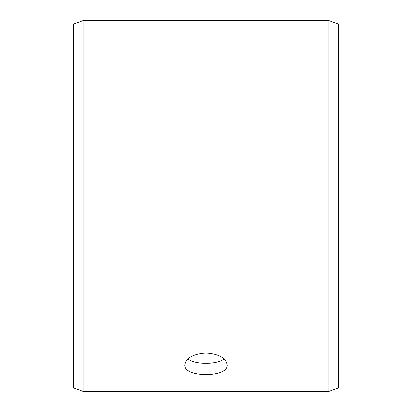 <?xml version="1.0" encoding="UTF-8"?>
<svg xmlns="http://www.w3.org/2000/svg" width="412" height="412" viewBox="0 0 412 412"><rect width="100%" height="100%" fill="white"/><g stroke="black" fill="none" stroke-linecap="round" stroke-linejoin="round"><path stroke-width="0.62" d="M73.573 387.929L73.573 24.071L83.106 20.6L83.106 391.4L73.573 387.929M328.894 20.6L328.894 391.4L338.427 387.929L338.427 24.071L328.894 20.6L83.106 20.6M187.913 358.95C195.252 364.8 216.733 364.805 224.087 358.95M206 352.966C218.875 353.959 225.936 357.946 227.187 364.919C228.495 377.871 183.5 377.861 184.813 364.919C186.049 357.951 193.115 353.965 206 352.966M328.894 391.4L83.106 391.4"/></g></svg>
